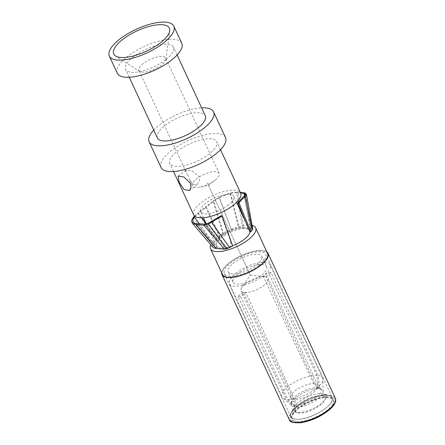 <?xml version="1.0" encoding="UTF-8"?>
<svg xmlns="http://www.w3.org/2000/svg" width="445" height="445" viewBox="0 0 445 445"><rect width="100%" height="100%" fill="white"/><g stroke="black" fill="none" stroke-linecap="round" stroke-linejoin="round"><path stroke-width="0.33" stroke-dasharray="2.23 1.67" d="M315.071 383.718L318.092 387.767A16.17 5.902 155.1 0 1 320.178 388.474A16.17 5.902 155.1 0 1 320.6 388.808A16.17 5.902 155.1 0 1 314.287 398.692A16.17 5.902 155.1 0 1 296.064 404.967L294.762 399.577A14.913 5.44 -24.9 0 0 310.677 394.303A14.913 5.44 -24.9 0 0 317.78 385.309A14.913 5.44 -24.9 0 0 317.691 385.142A14.913 5.44 -24.9 0 0 315.071 383.718L265.993 276.862A14.913 5.44 -24.9 0 1 268.124 278.336A14.913 5.44 -24.9 0 1 263.796 285.406A14.913 5.44 155.1 0 1 245.846 292.599L240.662 296.554L287.698 399.343L296.053 407.247L296.064 404.967M316.818 387.656L313.736 383.607A14.913 5.44 -24.9 0 0 298.039 388.746A14.913 5.44 -24.9 0 0 290.652 397.691A14.913 5.44 -24.9 0 0 290.724 397.869A14.913 5.44 -24.9 0 0 293.433 399.46L294.796 404.861A16.17 5.902 155.1 0 1 291.57 402.28A16.17 5.902 155.1 0 1 291.592 401.746A16.17 5.902 155.1 0 1 301.065 392.434A16.17 5.902 155.1 0 1 316.818 387.656L318.381 388.724A17.305 6.313 155.1 0 0 301.499 393.814A17.305 6.313 155.1 0 0 291.325 403.799A17.305 6.313 155.1 0 0 292.143 406.09L282.759 397.847A22.411 8.177 155.1 0 1 281.952 396.79A22.411 8.177 155.1 0 1 288.455 386.165A22.411 8.177 -24.9 0 1 316.868 375.363L318.381 388.724M294.762 399.577L245.846 292.599M245.885 292.476A14.813 5.407 -24.9 0 1 243.248 292.254L293.433 399.46M243.209 292.371A14.913 5.44 155.1 0 1 241.068 290.897A14.913 5.44 155.1 0 1 241.852 287.409A14.913 5.44 155.1 0 1 245.395 283.827A14.913 5.44 -24.9 0 1 263.357 276.634L263.256 276.629A14.813 5.407 -24.9 0 1 264.853 276.673A14.813 5.407 -24.9 0 1 265.893 276.857L265.993 276.862M313.736 383.607L263.357 276.634M250.307 275.155L207.303 182.739L250.307 275.155L241.852 287.409M318.092 387.767L319.638 388.83L318.253 375.48L271.116 272.774L265.893 276.857M319.638 388.83A17.305 6.313 155.1 0 1 321.919 389.598A17.305 6.313 155.1 0 1 323.137 391.7A17.305 6.313 155.1 0 1 313.43 401.874A17.305 6.313 155.1 0 1 296.053 407.247M294.796 404.861L294.801 407.136A17.305 6.313 155.1 0 1 292.143 406.09M287.698 399.343A22.411 8.177 155.1 0 0 316.111 388.535A22.411 8.177 -24.9 0 0 322.903 379.212A22.411 8.177 -24.9 0 0 322.614 377.916A22.411 8.177 -24.9 0 0 318.253 375.48M294.801 407.136L286.319 399.221A22.411 8.177 155.1 0 1 282.759 397.847M263.635 275.483A22.411 8.177 155.1 0 1 243.048 285.34A22.411 8.177 155.1 0 1 229.475 283.738A22.411 8.177 155.1 0 1 235.978 273.113A22.411 8.177 -24.9 0 1 256.565 263.256A22.411 8.177 -24.9 0 1 270.137 264.864A22.411 8.177 -24.9 0 1 263.635 275.483M243.248 292.254L238.025 296.331L286.319 399.221M238.025 296.331A22.411 8.177 -24.9 0 0 240.662 296.554M271.116 272.774A22.411 8.177 -24.9 0 0 268.48 272.551L263.256 276.629M316.868 375.363L268.48 272.551M266.583 266.511A18.501 6.747 -24.9 0 1 261.221 275.277A18.501 6.747 155.1 0 1 244.227 283.409A18.501 6.747 155.1 0 1 233.03 282.086A18.501 6.747 155.1 0 1 238.392 273.319A18.501 6.747 -24.9 0 1 255.386 265.187A18.501 6.747 -24.9 0 1 266.583 266.511L261.81 256.225A18.501 6.747 -24.9 0 0 250.613 254.902A18.501 6.747 -24.9 0 0 233.619 263.034A18.501 6.747 155.1 0 0 228.252 271.8A18.501 6.747 155.1 0 0 239.455 273.124A18.501 6.747 155.1 0 0 256.442 264.992A18.501 6.747 -24.9 0 0 261.81 256.225M259.123 265.22A22.84 8.333 155.1 0 1 238.142 275.266A22.84 8.333 155.1 0 1 224.313 273.631A22.84 8.333 155.1 0 1 230.938 262.806A22.84 8.333 155.1 0 1 251.92 252.76A22.84 8.333 155.1 0 1 265.748 254.395A22.84 8.333 155.1 0 1 259.123 265.22M324.778 400.066A16.359 5.969 -24.9 0 0 322.809 395.822A16.359 5.969 -24.9 0 0 321.307 395.566A16.359 5.969 155.1 0 0 306.416 399.449A16.359 5.969 155.1 0 0 295.508 408.493A16.359 5.969 155.1 0 0 297.477 412.738A16.359 5.969 155.1 0 0 298.979 412.999A16.359 5.969 -24.9 0 0 313.864 409.111A16.359 5.969 -24.9 0 0 324.778 400.066L325.501 398.486A17.794 6.491 -24.9 0 1 313.63 408.321A17.794 6.491 -24.9 0 1 297.438 412.554A17.794 6.491 155.1 0 1 295.803 412.27A17.794 6.491 155.1 0 1 293.661 407.653A17.794 6.491 155.1 0 1 305.531 397.813A17.794 6.491 155.1 0 1 321.724 393.586A17.794 6.491 -24.9 0 1 323.359 393.87L328.977 395.444A22.612 8.249 -24.9 0 0 326.903 395.088A22.612 8.249 155.1 0 0 306.321 400.461A22.612 8.249 155.1 0 0 291.236 412.966A22.612 8.249 155.1 0 0 296.036 419.19A22.612 8.249 -24.9 0 0 324.105 409.322A22.612 8.249 -24.9 0 0 328.977 395.444L326.919 395.093C320.467 395.065 314.137 396.606 307.929 399.699L300.097 404.088C294.935 407.815 291.981 410.774 291.236 412.966L293.661 407.653M325.501 398.486A17.794 6.491 -24.9 0 0 323.359 393.87M221.699 272.813A25.376 9.262 155.1 0 1 229.375 262.672A25.376 9.262 155.1 0 1 266.816 251.87M267.59 253.544A24.87 9.072 -24.9 0 0 252.532 251.759A24.87 9.072 -24.9 0 0 229.687 262.7A24.87 9.072 -24.9 0 0 222.472 274.487M252.087 225.365A24.87 9.072 -24.9 0 0 217.75 236.979A24.87 9.072 155.1 0 0 210.802 244.794M252.721 228.769L251.347 228.04L243.571 227.2L239.249 227.456L231.539 229.92L223.056 234.437L216.437 239.605C214.479 241.401 213.266 243.048 212.816 244.544C212.254 245.901 212.421 246.958 213.316 247.709M232.707 246.018L230.299 240.244L231.216 246.23A18.273 6.669 155.1 0 1 221.682 248.082L225.431 248.321L204.572 224.13M216.52 245.985A18.273 6.669 155.1 0 0 220.136 247.982L217.26 247.793L214.585 247.008L214.123 244.127L217.455 239.56L223.774 234.632L231.634 230.454L238.654 228.213L242.525 227.985L250.307 228.825L251.358 229.253L249.901 231.789A18.273 6.669 -24.9 0 0 249.667 230.599A18.273 6.669 -24.9 0 0 238.603 229.292A18.273 6.669 -24.9 0 0 221.821 237.33A18.273 6.669 155.1 0 0 216.52 245.985L206.274 223.918M193.575 222.45L214.279 246.714M249.79 220.714L245.034 194.521M231.216 246.23L227.184 248.132L225.431 248.321M251.086 230.26L244.077 196.084M249.901 231.789L248.783 229.709M250.307 228.825L244.455 195.644M242.525 227.985L239.31 208.282M238.837 205.373L238.32 202.186M238.086 200.734L236.757 192.546L237.869 192.157L240.339 192.424M240.589 192.958L236.757 192.546L230.082 193.28L230.555 192.896L237.869 192.157L243.571 227.2M231.634 230.454L219.43 197.491L230.082 193.28L238.654 228.213M223.774 234.632L213.912 201.162L219.43 197.491L219.096 197.285L230.555 192.896L239.249 227.456M220.342 237.074L206.335 207.081L213.912 201.162L213.022 201.118L219.096 197.285L231.539 229.92M217.455 239.56L206.213 223.935M201.841 217.855L198.509 213.188L206.335 207.081L205.462 207.008L213.022 201.118L223.056 234.437M214.123 244.127L199.366 223.791M194.96 216.392L198.509 213.188L197.658 213.116L205.462 207.008L219.463 236.996M207.804 239.043L193.992 222.828M217.26 247.793L196.846 223.629M220.136 247.982L221.682 248.082M228.446 204.967A18.273 6.669 155.1 0 1 211.664 213.005A18.273 6.669 155.1 0 1 200.6 211.698A18.273 6.669 155.1 0 1 205.902 203.037A18.273 6.669 -24.9 0 1 222.689 194.999A18.273 6.669 -24.9 0 1 233.747 196.306A18.273 6.669 -24.9 0 1 228.446 204.967M194.498 216.009L197.658 213.116L216.437 239.605M227.184 248.132L208.154 223.323M229.281 247.287L210.986 221.927M221.354 215.591L230.299 240.244M206.608 239.833L192.173 222.884M212.816 244.544L193.358 217.388M251.347 228.04L245.178 192.946M193.697 214.902A25.888 9.445 155.1 0 1 201.207 202.631A25.888 9.445 -24.9 0 1 224.981 191.25A25.888 9.445 -24.9 0 1 240.656 193.102M209.267 153.931A25.888 9.445 155.1 0 1 185.493 165.317A25.888 9.445 155.1 0 1 169.818 163.465A25.888 9.445 155.1 0 1 177.327 151.194A25.888 9.445 -24.9 0 1 201.107 139.808A25.888 9.445 -24.9 0 1 216.776 141.666A25.888 9.445 -24.9 0 1 209.267 153.931M161.073 167.52A35.533 12.966 155.1 0 1 171.381 150.683A35.533 12.966 -24.9 0 1 204.016 135.058A35.533 12.966 -24.9 0 1 225.526 137.605M153.764 130.085A35.533 12.966 155.1 0 1 159.438 124.962A35.533 12.966 -24.9 0 1 201.646 107.857M157.419 137.956A26.394 9.629 155.1 0 1 165.078 125.446A26.394 9.629 -24.9 0 1 189.32 113.842A26.394 9.629 -24.9 0 1 205.301 115.733M165.807 59.658A26.394 9.629 155.1 0 1 141.566 71.261A26.394 9.629 155.1 0 1 125.585 69.37A26.394 9.629 155.1 0 1 133.239 56.865A26.394 9.629 -24.9 0 1 157.486 45.257A26.394 9.629 -24.9 0 1 173.467 47.148A26.394 9.629 -24.9 0 1 165.807 59.658M117.296 73.219A35.533 12.966 155.1 0 1 127.604 56.382A35.533 12.966 -24.9 0 1 160.239 40.756A35.533 12.966 -24.9 0 1 181.755 43.299M143.245 63.513A14.718 5.373 -24.9 0 0 138.974 70.488A14.718 5.373 -24.9 0 0 139.841 71.439A14.718 5.373 -24.9 0 0 161.407 65.07A14.718 5.373 -24.9 0 0 165.84 59.369A14.718 5.373 -24.9 0 0 165.679 58.095A14.718 5.373 -24.9 0 0 156.762 57.043A14.718 5.373 -24.9 0 0 143.245 63.513M219.163 173.316A14.718 5.373 155.1 0 0 210.251 172.265A14.718 5.373 155.1 0 0 196.729 178.74A14.718 5.373 -24.9 0 0 192.457 185.715A14.718 5.373 -24.9 0 0 200.428 186.978A14.718 5.373 -24.9 0 0 214.891 180.297A14.718 5.373 155.1 0 0 214.985 180.219A14.718 5.373 155.1 0 0 219.163 173.316L165.679 58.095M187.745 175.374L186.11 172.043L185.938 170.079L191.756 170.841L199.015 176.342L199.41 180.82L197.185 184.48L193.191 184.681L189.698 179.769L187.745 175.374M325.523 408.265A22.84 8.333 155.1 0 1 295.842 419.234A22.84 8.333 155.1 0 1 290.713 416.676A22.84 8.333 155.1 0 1 297.343 405.851A22.84 8.333 155.1 0 1 327.019 394.887A22.84 8.333 155.1 0 1 332.148 397.441A22.84 8.333 155.1 0 1 325.523 408.265M327.954 397.491A22.545 8.227 -24.9 0 0 307.434 402.847A22.545 8.227 -24.9 0 0 292.398 415.313A22.545 8.227 -24.9 0 0 297.182 421.521A22.545 8.227 -24.9 0 0 325.161 411.681A22.545 8.227 -24.9 0 0 330.023 397.847A22.545 8.227 -24.9 0 0 327.954 397.491M328.56 397.357A23.262 8.488 -24.9 0 0 298.334 408.527A23.262 8.488 -24.9 0 0 296.809 422.155A23.262 8.488 -24.9 0 0 327.036 410.985A23.262 8.488 -24.9 0 0 328.56 397.357M327.715 411.047A24.364 8.889 155.1 0 1 296.059 422.739A24.364 8.889 155.1 0 1 297.655 408.466A24.364 8.889 155.1 0 1 329.311 396.773A24.364 8.889 155.1 0 1 327.715 411.047M289.267 419.585A25.376 9.262 155.1 0 1 296.631 407.553A25.376 9.262 155.1 0 1 319.938 396.395A25.376 9.262 155.1 0 1 335.308 398.214M320.6 388.808L317.691 385.142M290.652 397.691L291.57 402.28M317.78 385.309L268.124 278.336M290.724 397.869L241.068 290.897M250.285 275.144L264.853 276.673M320.178 388.474L321.919 389.598M291.592 401.746L291.325 403.799M323.137 391.7L322.903 379.212M281.952 396.79L229.475 283.738M322.614 377.916L270.137 264.864M233.03 282.086L228.252 271.8M224.313 273.631L290.713 416.676C290.324 417.527 292.065 418.395 295.925 419.296C305.915 419.518 314.899 415.296 323.187 410.068C333.333 402.541 332.637 399.905 332.148 397.441L265.748 254.395M297.477 412.738L295.803 412.27M295.508 408.493L292.398 415.313C295.83 409.378 301.454 406.024 308.897 402.23C316.79 398.72 323.181 397.146 328.076 397.513L322.809 395.822M245.056 194.087L248.905 215.881M214.273 246.708L201.624 231.784M203.421 217.766L200.6 211.698M249.667 230.599L245.351 221.298M236.568 202.375L233.747 196.306M200.862 233.085L204.394 237.235M173.556 171.52L169.818 163.465M220.52 149.72L216.776 141.666M129.239 77.246L125.585 69.37M177.121 55.019L173.467 47.148M139.841 71.439L115.539 56.009M192.457 185.715L189.698 179.769M186.11 172.043L138.974 70.488M165.84 59.369L169.745 30.85M200.428 186.978L208.505 185.326L214.985 180.219M185.938 170.079L178.167 176.153M197.185 184.48L189.409 190.555"/><path stroke-width="0.67" d="M266.816 251.87A25.376 9.262 155.1 0 1 268.051 253.327A25.376 9.262 155.1 0 1 260.687 265.353A25.376 9.262 155.1 0 1 237.38 276.517A25.376 9.262 155.1 0 1 222.011 274.699A25.376 9.262 155.1 0 1 221.699 272.813M255.653 227.823A24.87 9.072 -24.9 0 1 248.438 239.61A24.87 9.072 155.1 0 1 225.593 250.546A24.87 9.072 155.1 0 1 210.535 248.766L222.472 274.487A24.87 9.072 -24.9 0 0 237.53 276.267A24.87 9.072 -24.9 0 0 260.375 265.331A24.87 9.072 -24.9 0 0 267.59 253.544L255.653 227.823A24.87 9.072 -24.9 0 0 252.087 225.365M210.535 248.766A24.87 9.072 155.1 0 1 210.802 244.794M232.607 245.729A18.273 6.669 155.1 0 0 244.366 239.26A18.273 6.669 -24.9 0 0 249.89 231.995L250.908 231.812L252.304 230.004L252.671 228.608L246.424 194.343L245.24 196.106L238.926 202.775L237.769 202.77L244.077 196.084L245.24 196.106L252.304 230.004M204.394 237.235L213.316 247.709L216.287 248.588L224.452 249.117L226.744 248.861L232.707 246.018L222.005 215.992L208.288 224.135L203.849 225.203L196.106 224.703L192.501 223.384L192.173 222.884C191.261 221.515 191.656 219.68 193.358 217.388L194.498 216.009M249.89 231.995L237.769 202.77M244.455 195.644L244.044 193.33L245.034 194.521L244.077 196.084M245.056 194.098L245.034 194.521L246.424 194.343L245.178 192.946L240.339 192.424M239.31 208.282L238.837 205.373M238.32 202.186L238.086 200.734M245.178 192.946L244.044 193.33L240.589 192.958M206.213 223.935L201.841 217.855M199.366 223.791L194.443 217.015L194.96 216.392M193.992 222.828L193.28 221.994C192.446 220.753 192.835 219.09 194.443 217.015L193.358 217.388M222.005 215.992L221.354 215.591L208.154 223.323L204.572 224.13L196.846 223.629C194.943 223.518 193.759 222.973 193.28 221.994L192.173 222.884M193.575 222.45L193.28 221.994M250.908 231.812L238.926 202.775M250.407 216.181L246.424 194.343M204.572 224.13L203.849 225.203L224.452 249.117M208.154 223.323L208.288 224.135L226.744 248.861M229.665 247.681L211.642 222.344L210.986 221.927M216.287 248.588L196.106 224.703L196.846 223.629M213.316 247.709L192.501 223.379M220.52 149.72L240.656 193.102A25.888 9.445 -24.9 0 1 233.147 205.373A25.888 9.445 155.1 0 1 209.367 216.754A25.888 9.445 155.1 0 1 193.697 214.902L173.556 171.52M190.365 183.101L191.072 187.423L189.409 190.555L183.913 189.509L179.09 182.133L178.167 176.153L183.907 176.999L190.365 183.101M149.131 141.805A35.533 12.966 155.1 0 0 170.646 144.347A35.533 12.966 155.1 0 0 203.282 128.722A35.533 12.966 -24.9 0 0 213.589 111.884L225.526 137.605A35.533 12.966 -24.9 0 1 215.219 154.443A35.533 12.966 155.1 0 1 182.584 170.068A35.533 12.966 155.1 0 1 161.073 167.52L149.131 141.805A35.533 12.966 155.1 0 1 153.764 130.085M213.589 111.884A35.533 12.966 -24.9 0 0 201.646 107.857M177.121 55.019L205.301 115.733A26.394 9.629 -24.9 0 1 197.641 128.238A26.394 9.629 155.1 0 1 173.4 139.847A26.394 9.629 155.1 0 1 157.419 137.956L129.239 77.246M173.795 26.155L181.755 43.299A35.533 12.966 -24.9 0 1 171.442 60.142A35.533 12.966 155.1 0 1 138.807 75.767A35.533 12.966 155.1 0 1 117.296 73.219L109.337 56.076A35.533 12.966 155.1 0 1 119.644 39.232A35.533 12.966 -24.9 0 1 152.279 23.607A35.533 12.966 -24.9 0 1 173.795 26.155A35.533 12.966 -24.9 0 1 163.487 42.993A35.533 12.966 155.1 0 1 130.852 58.618A35.533 12.966 155.1 0 1 109.337 56.076M160.5 42.737A30.688 11.197 155.1 0 1 115.539 56.009A30.688 11.197 155.1 0 1 122.631 39.488A30.688 11.197 -24.9 0 1 153.82 25.354A30.688 11.197 -24.9 0 1 169.745 30.85A30.688 11.197 -24.9 0 1 160.5 42.737M327.943 410.24A25.376 9.262 155.1 0 1 304.63 421.404A25.376 9.262 155.1 0 1 289.267 419.585C289.45 421.982 293.199 423.034 300.509 422.75C310.165 421.265 319.31 417.343 327.943 410.985C331.297 408.31 333.55 405.873 334.696 403.671C335.797 401.651 335.997 399.832 335.308 398.214A25.376 9.262 155.1 0 1 327.943 410.24M268.051 253.327L335.308 398.214M222.011 274.699L289.267 419.585M206.274 223.918L203.421 217.766M245.351 221.298L236.568 202.375M250.952 219.179L252.721 228.769"/></g></svg>
